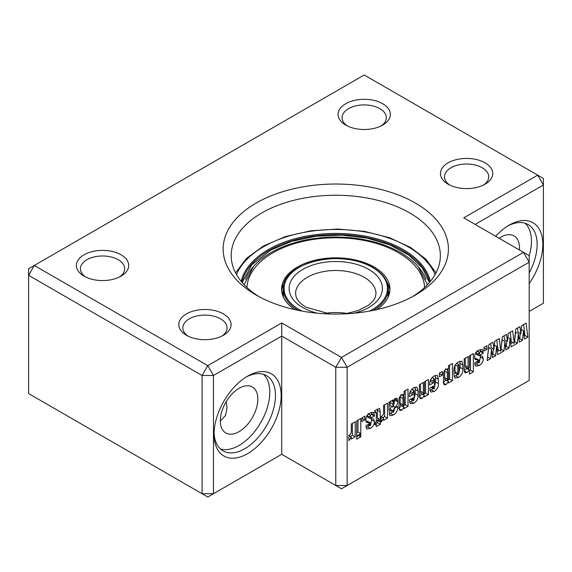 <?xml version="1.0" encoding="UTF-8"?>
<svg xmlns="http://www.w3.org/2000/svg" width="572" height="572" viewBox="0 0 572 572"><rect width="100%" height="100%" fill="white"/><g stroke="black" fill="none" stroke-linecap="round" stroke-linejoin="round"><path stroke-width="0.86" d="M360.803 433.597L356.699 435.971L356.699 420.885L360.803 418.518L360.803 433.597L357.958 431.96L356.699 432.689M364.915 419.805L361.926 421.528L361.926 417.867L364.915 416.144L364.915 419.805L361.926 418.246M380.216 424.331L376.297 426.598L376.297 424.224L374.989 424.982L374.989 422.608L376.297 421.857L376.297 413.771L376.14 412.205L374.803 412.805L374.803 410.431L379.622 408.472L380.216 411.962L380.216 419.591L380.959 419.162L380.216 424.331L377.37 422.694L375.504 423.766M394.215 410.074L394.215 408.494L397.762 406.449L397.762 407.443C397.754 410.767 396.289 413.291 393.364 415.015L389.925 415.722L388.989 409.788L388.989 402.245L392.907 399.978L392.907 401.365L395.109 398.498L397.111 398.183L397.762 401.83C397.769 403.832 396.875 405.591 395.08 407.1L392.907 410.796L393.586 412.305L394.215 410.074M390.326 410.717L393.586 412.305M413.749 403.246L410.353 403.782L409.33 399.978L413.063 397.826L413.635 400.729L414.185 398.848L414.185 391.691L413.52 390.447L412.877 394.701L409.33 396.746C408.987 393.014 410.446 390.018 413.699 387.759L416.988 387.108L418.103 391.112L418.103 395.366C418.182 398.748 416.731 401.372 413.749 403.246L410.903 401.608L409.488 402.238M410.439 399.142L413.635 400.729M411.79 389.21L413.871 390.411L411.647 389.368M434.091 391.505L430.702 392.034L429.672 388.238L433.404 386.079L433.976 388.989L434.527 387.101L434.527 379.944L433.869 378.707L433.218 382.954L429.672 385.006C429.336 381.267 430.787 378.271 434.041 376.011L437.33 375.361L438.445 379.365L438.445 383.619C438.524 387.001 437.072 389.632 434.091 391.505L431.252 389.861L429.829 390.497M430.78 387.394L433.976 388.989M432.139 377.463L434.212 378.664L431.989 377.62M452.445 380.695L448.455 382.997L448.519 381.588L446.024 384.613L444.165 384.82L443.486 381.667L443.486 375.361C443.107 372.873 443.972 370.778 446.067 369.069L448.519 369.24L448.519 365.715L452.445 363.456L452.445 380.695L449.599 379.05L448.498 379.686M448.119 368.926L447.661 368.74M473.344 371.857L469.426 374.124L469.426 369.991L467.038 372.479L464.893 372.751L464.199 369.183L464.199 358.823L468.118 356.556L468.118 367.195L468.775 368.897L469.426 366.595L469.426 355.805L473.344 353.539L473.344 371.857L470.499 370.213L469.426 370.835M465.508 367.331L468.775 368.897M486.972 349.335L483.983 351.065L483.983 347.397L486.972 345.674L486.972 349.335L483.983 347.776M529.179 311.454L543.4 303.246L543.4 185.013L537.709 175.161L364.214 74.989L28.6 268.754L28.6 393.557L207.786 497.011L281.731 454.311L335.771 485.514L347.147 485.514L341.463 488.795L335.771 485.514L335.771 367.281L341.463 357.428L523.487 252.338L529.179 262.19L347.147 367.281L347.147 485.514L529.179 380.423L529.179 255.62L463.763 217.853L537.709 175.161L543.4 178.443L543.4 185.013L475.139 224.424M499.242 338.588L500.779 351.158L502.323 336.815L506.52 334.384L507.407 341.37L508.293 333.362L512.676 330.83L514.221 343.4L515.758 329.05L519.955 326.626L520.842 333.612L521.728 325.604L526.118 323.073L527.842 337.165L524.567 339.053L523.459 330.852L522.572 340.204L519.304 342.092L518.418 333.762L517.438 343.171L511.132 346.811L510.017 338.61L509.13 347.962L505.862 349.849L504.976 341.52L503.996 350.929L497.69 354.568L496.582 346.367L495.695 355.72L492.428 357.607L491.541 349.277L490.561 358.687L487.158 360.653L488.881 344.573L493.078 342.149L493.965 349.127L494.851 341.119L499.242 338.588M474.839 363.699L474.839 362.805L478.385 360.76L479.014 362.984L479.693 361.568L479.329 360.274L475.182 359.488L474.653 357.285C474.631 354.147 476.004 351.787 478.771 350.193L482.411 349.449L483.24 353.217L479.879 355.155L479.186 352.538L478.385 354.268L478.592 355.505L482.396 356.242L483.24 358.687C483.211 361.733 481.846 364.007 479.129 365.501L475.639 366.237L474.839 363.699M476.469 361.869L479.014 362.984M476.783 350.822L479.629 352.466L477.134 351.358M458.537 377.391L455.033 378.035L453.932 374.517L453.932 370.849C453.625 367.11 455.105 364.149 458.379 361.969L461.847 361.147L462.891 365.179L462.891 369.019C463.077 372.579 461.625 375.375 458.537 377.391L455.698 375.747L454.061 376.476M442.363 375.089L439.375 376.812L439.375 373.151L442.363 371.428L442.363 375.089L439.375 373.53M428.364 394.594L424.445 396.854L424.445 395.509L422.022 398.469L420.155 398.748L419.405 395.216L419.405 384.677L423.33 382.418L423.33 392.885L423.859 394.823L424.445 391.992L424.445 381.774L428.364 379.508L428.364 394.594L425.525 392.95L424.41 393.593M420.663 393.25L423.859 394.823M408.022 406.342L404.039 408.637L404.104 407.235L401.608 410.26L399.742 410.46L399.063 407.314L399.063 401.008C398.691 398.52 399.556 396.425 401.651 394.716L404.104 394.88L404.104 391.362L408.022 389.096L408.022 406.342L405.176 404.697L404.075 405.333M403.696 394.573L403.239 394.387M387.494 418.189L383.576 420.456L383.576 418.318L381.145 422.072L381.145 416.681C383.19 415.372 383.998 413.563 383.576 411.247L383.576 405.369L387.494 403.103L387.494 418.189L384.649 416.552L382.582 417.746M366.03 426.512L366.03 425.625L369.576 423.58L370.206 425.804L370.885 424.388L370.52 423.094L366.38 422.308L365.844 420.105C365.823 416.967 367.195 414.6 369.962 413.013L373.602 412.269L374.431 416.037L371.071 417.975L370.377 415.358L369.576 417.088L369.784 418.318L373.587 419.062L374.431 421.507C374.41 424.553 373.037 426.826 370.32 428.321L366.838 429.057L366.03 426.512M367.66 424.689L370.206 425.804M367.975 413.642L370.82 415.286L368.332 414.178M360.803 436.829L356.699 439.203L356.699 436.829L360.803 434.463L360.803 436.829L358.751 435.649M355.205 436.829L351.287 439.096L351.287 436.958L348.863 440.712L348.863 435.321C350.901 434.012 351.708 432.203 351.287 429.887L351.287 424.009L355.205 421.75L355.205 436.829L352.359 435.192L350.293 436.386M500.779 351.158L497.933 349.513L496.775 340.018M514.221 343.4L511.375 341.756L510.21 332.253M485.092 162.841A26.148 15.094 180 0 1 485.092 184.191A26.148 15.094 180 0 1 448.119 184.191L448.119 184.191A26.148 15.094 180 0 1 448.119 162.841A26.148 15.094 180 0 1 485.092 162.841M483.554 185.013A22.122 12.77 0 0 0 488.731 176.798A22.122 12.77 0 0 0 482.253 167.768A22.122 12.77 0 0 0 458.143 165.001A22.122 12.77 0 0 0 444.487 176.798A22.122 12.77 0 0 0 449.663 185.013M382.704 103.725A26.148 15.094 180 0 1 382.704 125.075A26.148 15.094 180 0 1 345.731 125.075L345.731 125.075A26.148 15.094 180 0 1 345.731 103.725A26.148 15.094 180 0 1 382.704 103.725M381.159 125.897A22.122 12.77 0 0 0 386.336 117.689A22.122 12.77 0 0 0 379.858 108.651A22.122 12.77 0 0 0 355.748 105.884A22.122 12.77 0 0 0 342.092 117.689A22.122 12.77 0 0 0 347.268 125.897M223.43 313.914A26.148 15.094 180 0 1 223.43 335.263A26.148 15.094 180 0 1 186.451 335.263L186.451 335.263A26.148 15.094 180 0 1 186.451 313.914A26.148 15.094 180 0 1 223.43 313.914M221.886 336.086A22.122 12.77 0 0 0 227.063 327.87A22.122 12.77 0 0 0 220.585 318.84A22.122 12.77 0 0 0 196.475 316.073A22.122 12.77 0 0 0 182.818 327.87A22.122 12.77 0 0 0 187.995 336.086M121.035 254.797A26.148 15.094 180 0 1 121.035 276.147A26.148 15.094 180 0 1 84.063 276.147L84.063 276.147A26.148 15.094 180 0 1 84.063 254.797A26.148 15.094 180 0 1 121.035 254.797M119.498 276.97A22.122 12.77 0 0 0 124.675 268.754A22.122 12.77 0 0 0 118.19 259.724A22.122 12.77 0 0 0 94.08 256.957A22.122 12.77 0 0 0 80.423 268.754A22.122 12.77 0 0 0 85.6 276.97M247.605 453.66A47.462 27.406 -60 0 1 214.042 434.277A47.462 27.406 -60 0 1 247.605 376.147L247.605 376.147A47.462 27.406 -60 0 1 281.167 395.524A47.462 27.406 -60 0 1 247.605 453.66M214.071 432.582A43.443 25.082 120 0 0 223.037 450.879A43.443 25.082 120 0 0 244.759 448.734A43.443 25.082 120 0 0 273.137 410.453A43.443 25.082 120 0 0 266.481 375.64A43.443 25.082 120 0 0 246.146 377.027M495.659 236.265A47.462 27.406 -60 0 1 509.266 225.082A47.462 27.406 -60 0 1 509.273 225.075L509.273 225.075A47.462 27.406 -60 0 1 541.155 233.326A47.462 27.406 -60 0 1 529.179 283.533M281.731 454.311L281.731 336.086L213.47 375.489L207.786 365.637L202.095 375.489L213.47 375.489L213.47 493.722L202.095 493.722L202.095 375.489L28.6 275.325L34.291 265.472L207.786 365.637L281.731 322.944L341.463 357.428L347.147 367.281L335.771 367.281L281.731 336.086L281.731 322.944M415.408 203.074A112.627 65.022 180 0 1 415.415 295.03A112.627 65.022 180 0 1 256.134 295.03L256.134 295.03A112.627 65.022 180 0 1 256.134 203.074A112.627 65.022 180 0 1 415.408 203.074M412.462 296.675A104.583 60.382 0 0 0 440.354 255.62A104.583 60.382 0 0 0 409.724 212.927A104.583 60.382 0 0 0 295.753 199.835A104.583 60.382 0 0 0 231.195 255.62A104.583 60.382 0 0 0 259.087 296.675M529.179 255.884A43.443 25.082 120 0 0 525.117 223.252M519.44 250A26.548 15.33 120 0 0 514.013 235.914A26.548 15.33 120 0 0 500.736 237.23A26.548 15.33 120 0 0 499.106 238.259M220.384 448.92A43.443 25.082 120 0 0 239.067 445.445A43.443 25.082 120 0 0 266.616 409.767A43.443 25.082 120 0 0 263.449 374.324M239.067 388.302A26.548 15.33 120 0 0 221.729 411.697A26.548 15.33 120 0 0 225.797 432.968A26.548 15.33 120 0 0 239.067 431.653A26.548 15.33 120 0 0 256.413 408.258A26.548 15.33 120 0 0 252.345 386.987A26.548 15.33 120 0 0 239.067 388.302M220.299 421.135L225.497 415.458L227.063 407.786L226.212 401.608M529.179 272.88A43.443 25.082 120 0 0 528.149 224.567A43.443 25.082 120 0 0 507.814 225.954M518.418 333.762L515.572 332.118L514.593 341.527L517.438 343.171M512.784 342.571L510.717 343.765M517.503 328.049L517.996 331.967L520.842 333.612M523.645 324.496L524.996 335.521L527.842 337.165M524.996 335.521L524.152 336.007M521.285 329.601L523.459 330.852M520.227 333.254L519.726 338.567L522.572 340.204M519.726 338.567L518.976 338.996M504.976 341.52L502.137 339.875L500.972 349.392M499.349 350.329L497.282 351.523M506.792 341.012L506.284 346.325L505.534 346.754M504.061 335.807L504.561 339.725L507.407 341.37M490.626 343.565L491.126 347.483L493.965 349.127M491.541 349.277L488.695 347.633L487.53 357.15M493.357 348.77L492.849 354.082L492.099 354.511M501.158 349.285L503.996 350.929M507.85 337.358L510.017 338.61M506.284 346.325L509.13 347.962M487.716 357.042L490.561 358.687M494.415 345.116L496.582 346.367M492.849 354.082L495.695 355.72M484.127 347.318L484.127 347.697M477.627 361.197L478.385 361.633M479.329 360.274L476.483 358.63L474.731 358.394M480.323 349.471L480.394 351.573L483.24 353.217M480.394 351.573L479.236 352.245M475.832 352.795L478.385 354.268M475.539 352.631L475.747 353.861L478.592 355.505M480.273 355.777L480.394 357.042L483.24 358.687M480.394 357.042L479.629 360.682M477.913 362.705L476.283 363.856L479.129 365.501M476.283 363.856L474.853 364.543M464.199 370.842L466.58 368.354L469.426 369.991M464.235 370.863L467.038 372.479M465.272 358.201L465.272 365.558L465.93 367.253M470.499 355.183L470.499 370.213M459.924 361.225L460.052 367.374L458.973 372.501M457.357 374.546L455.698 375.747M455.012 365.293L455.012 371.786L455.562 373.237M457.857 366.43L457.857 373.43L458.408 374.882L458.973 372.78L458.973 365.937L458.415 364.528L457.857 366.43L455.233 364.915M455.012 371.786L457.857 373.43M456.463 363.406L458.765 364.478L456.628 363.241M455.212 373.301L458.408 374.882M443.178 382.975L445.681 379.951L448.519 381.588M443.522 383.176L446.024 384.613M449.599 365.093L449.599 379.05M444.566 370.427L444.558 377.591L445.102 379.279M447.404 372.729L447.404 379.236L447.947 380.916L448.519 378.585L448.519 372.3L447.933 370.577L447.404 372.729L444.558 371.085M445.717 369.297L448.319 370.52L445.474 368.876M444.723 379.358L447.947 380.916M439.518 373.066L439.518 373.452M431.931 386.937L433.404 387.787M430.609 379.622L433.218 381.131M430.373 380.144L430.373 381.317L433.218 382.954M430.373 381.317L429.894 381.596M435.421 375.361L435.599 381.974L438.445 383.619M435.599 381.974L434.527 386.651M432.918 388.631L431.252 389.861M419.183 396.832L421.6 393.865L424.445 395.509M419.462 396.989L422.022 398.469M420.484 384.062L420.484 391.248L421.013 393.186M425.525 381.152L425.525 392.95M411.59 398.677L413.063 399.528M410.267 391.37L412.877 392.871M410.031 391.892L410.031 393.057L412.877 394.701M410.031 393.057L409.552 393.336M415.079 387.101L415.258 393.722L418.103 395.366M415.258 393.722L414.185 398.398M412.576 400.379L410.903 401.608M398.763 408.615L401.258 405.591L404.104 407.235M399.106 408.816L401.608 410.26M405.176 390.74L405.176 404.697M400.15 396.067L400.143 403.239L400.686 404.919M402.981 398.377L402.981 404.876L403.525 406.563L404.104 404.232L404.104 397.948L403.517 396.224L402.981 398.377L400.143 396.732M401.301 394.945L403.896 396.167L401.051 394.523M400.307 405.005L403.525 406.563M396.897 406.942L397.762 407.443M394.687 408.222L394.215 409.552M392.449 411.947L390.526 413.377L393.364 415.015M390.526 413.377L389.117 414.056M391.713 400.672L392.907 401.365M394.909 398.62L394.208 403.16M391.42 406.32L390.061 409.152L392.907 410.796M390.061 409.152L390.748 410.66M390.083 401.615L390.061 405.541L392.907 407.178L394.215 403.474L393.529 401.994L392.907 404.039L392.907 407.178M390.061 402.402L392.907 404.039M391.477 400.808L393.529 401.994L393.979 401.916L392.928 401.308M381.145 416.916L383.576 418.318M384.649 404.747L384.649 416.552M374.989 423.473L376.297 424.224M377.356 408.973L377.37 417.953L380.216 419.591M378.121 418.382L378.121 419.891L380.959 421.528M378.121 419.891L377.37 420.32L380.216 421.964M377.37 420.32L377.37 422.694M368.818 424.016L369.576 424.453M370.52 423.094L367.674 421.45L365.923 421.207M371.514 412.29L371.586 414.393L374.431 416.037M371.586 414.393L370.427 415.065M367.024 415.615L369.576 417.088M366.731 415.451L366.938 416.681L369.784 418.318M371.464 418.597L371.586 419.862L374.431 421.507M371.586 419.862L370.82 423.502M369.112 425.525L367.481 426.676L370.32 428.321M367.481 426.676L366.051 427.363M362.069 417.789L362.069 418.168M357.958 420.155L357.958 431.96M348.863 435.557L351.287 436.958M352.359 423.387L352.359 435.192M386.779 281.853A54.183 31.281 180 0 1 389.882 290.762M281.667 290.762A54.183 31.281 180 0 1 284.77 281.853M294.873 309.638A54.183 31.281 180 0 1 281.596 289.117A54.183 31.281 180 0 1 298.362 266.495A54.183 31.281 180 0 1 357.085 260.36A54.183 31.281 180 0 1 389.954 289.117A54.183 31.281 180 0 1 376.669 309.638M245.56 279.372A92.299 53.289 180 0 1 253.432 266.559L244.151 284.727M427.398 284.727L418.118 266.559A92.299 53.289 180 0 1 425.99 279.372M474.746 358.487L477.42 360.031M480.394 350.843L483.24 352.488M465.272 365.558L468.118 367.195M460.052 363.542L462.891 365.179M460.052 367.374L462.891 369.019M444.558 377.591L447.404 379.236M435.599 377.72L438.445 379.365M420.484 391.248L423.33 392.885M415.258 389.468L418.103 391.112M400.143 403.239L402.981 404.876M394.916 398.949L397.762 400.593M394.916 400.185L397.762 401.83M393.55 406.22L395.08 407.1M377.37 410.317L380.216 411.962M365.944 421.307L368.611 422.851M371.586 413.663L374.431 415.308M324.853 313.406A40.226 23.223 180 0 1 346.689 313.406M341.648 313.985L347.89 313.213L358.158 310.567L368.84 305.033L373.473 300.522L375.225 297.469L375.997 293.715A40.226 23.223 0 0 0 364.214 277.298A40.226 23.223 0 0 0 320.384 272.265A40.226 23.223 0 0 0 295.552 293.715L296.31 297.44C297.519 300.736 300.75 303.982 305.999 307.193L329.901 313.985M317.267 313.191A46.661 26.941 180 0 1 302.781 307.514A46.661 26.941 180 0 1 302.781 269.412A46.661 26.941 180 0 1 368.768 269.412A46.661 26.941 180 0 1 354.282 313.191M369.448 311.104A51.687 29.844 0 0 0 372.322 267.36A51.687 29.844 0 0 0 299.227 267.36A51.687 29.844 0 0 0 299.227 309.566A51.687 29.844 0 0 0 302.095 311.104M373.173 310.389A52.488 30.309 0 0 0 388.266 289.117C388.066 280.645 382.882 273.38 372.722 267.324C342.521 247.933 280.73 262.977 283.283 289.117A52.488 30.309 0 0 0 298.377 310.389M283.283 289.117L283.283 294.702A52.488 30.309 0 0 0 283.476 297.29M389.06 294.78A53.296 30.766 0 0 0 388.266 290.033M388.073 297.29A52.488 30.309 0 0 0 388.266 294.702L388.266 289.117M283.283 290.033A53.296 30.766 0 0 0 282.489 294.78M435.07 274.574A102.166 58.987 0 0 0 409.409 247.576A102.166 58.987 0 0 0 309.102 231.524A102.166 58.987 0 0 0 236.479 274.574M430.323 281.424A95.331 55.041 0 0 0 404.483 250.314A95.331 55.041 0 0 0 305.891 236.2A95.331 55.041 0 0 0 241.227 281.424M429.565 282.332A94.523 54.576 0 0 0 403.903 251.294A94.523 54.576 0 0 0 305.984 237.33A94.523 54.576 0 0 0 241.985 282.332M246.911 287.451A88.91 51.33 180 0 1 274.381 251.987A88.91 51.33 180 0 1 369.419 241.606A88.91 51.33 180 0 1 424.638 287.451M376.14 412.205L374.803 411.432M436.014 272.837L425.925 259.202L410.653 247.476L389.396 237.666L364.543 231.388L337.766 229.043L310.846 230.795L285.607 236.515L263.728 245.838L246.654 258.194L235.535 272.837M418.118 266.559C408.708 256.077 395.202 248.198 377.606 242.907C364.557 239.06 350.729 237.108 336.129 237.051C311.74 237.165 290.512 242.07 272.436 251.751C264.722 256.006 258.387 260.939 253.432 266.559M242.142 282.518L251.73 264.836L270.756 250.078L291.72 241.348L315.98 236.236L341.713 235.128L366.995 238.102L389.954 244.938L408.88 255.133L422.372 267.968L429.4 282.518"/></g></svg>
